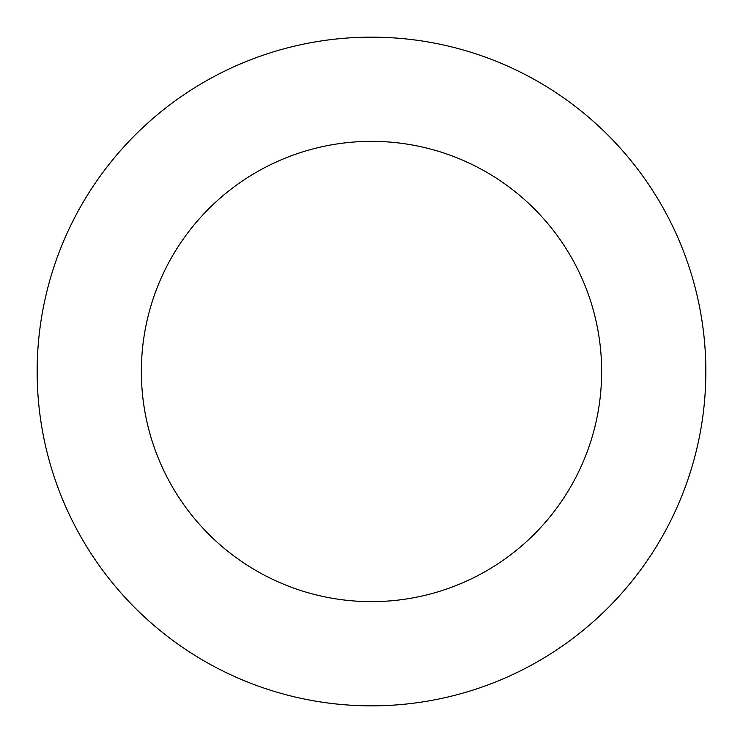 <?xml version="1.0" encoding="UTF-8"?>
<svg xmlns="http://www.w3.org/2000/svg" width="743" height="743" viewBox="0 0 743 743"><rect width="100%" height="100%" fill="white"/><g stroke="black" fill="none" stroke-linecap="round" stroke-linejoin="round"><path stroke-width="1.11" d="M601.644 371.5A230.144 230.144 0 0 1 256.428 570.81A230.144 230.144 0 0 1 256.428 172.19A230.144 230.144 0 0 1 601.644 371.5M705.85 371.5A334.35 334.35 0 0 1 204.325 661.056A334.35 334.35 0 0 1 204.325 81.944A334.35 334.35 0 0 1 705.85 371.5"/></g></svg>
